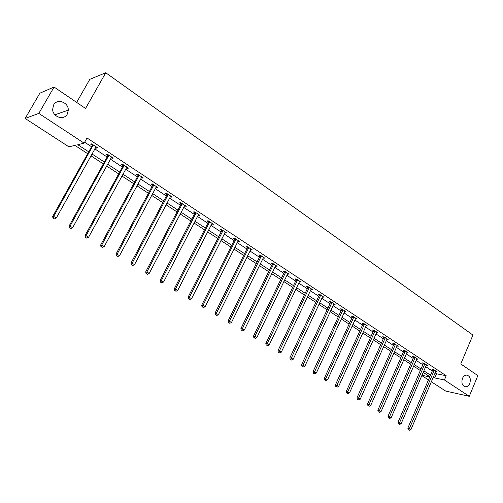 <?xml version="1.0" encoding="UTF-8"?>
<svg xmlns="http://www.w3.org/2000/svg" width="503" height="503" viewBox="0 0 503 503"><rect width="100%" height="100%" fill="white"/><g stroke="black" fill="none" stroke-linecap="round" stroke-linejoin="round"><path stroke-width="0.75" d="M67.295 114.099C63.994 120.701 52.79 117.18 52.626 109.377L53.62 104.945C57.128 98.116 68.609 102.272 68.295 110.151L67.295 114.099M469.808 383.412C468.84 385.543 467.476 386.681 465.715 386.82C462.257 386.008 461.163 383.229 462.427 378.476C463.376 376.395 464.709 375.263 466.419 375.087C469.94 375.835 471.066 378.608 469.808 383.412M76.657 102.411L89.798 79.329L105.749 72.759L472.927 335.055L460.761 363.977L477.85 375.615L469.268 396.307L445.645 391.045L431.341 381.777M428.462 379.91L421.822 375.603M87.667 153.692L74.916 145.386L68.917 146.832L25.15 118.463L38.813 113.395L84.108 143.166L77.789 144.688L88.71 151.824M38.813 113.395L54.073 87.038L39.856 93.193L25.15 118.463M435.139 372.868L436.535 373.786L446.192 375.735L87.019 137.967L84.108 143.166M84.642 142.204L91.54 146.744M94.759 148.857L107.133 157.005M110.339 159.111L122.405 167.053M125.599 169.159L137.369 176.899M140.544 178.993L152.025 186.544M155.194 188.631L166.386 196M169.542 198.075L180.47 205.268M183.614 207.337L194.271 214.347M197.402 216.409L207.808 223.257M210.927 225.313L221.081 231.996M224.187 234.04L234.102 240.566M237.196 242.603L246.879 248.972M249.96 251.003L259.416 257.222M262.484 259.246L271.721 265.32M274.776 267.332L283.799 273.274M286.842 275.273L295.663 281.076M298.688 283.07L307.308 288.741M310.326 290.728L318.745 296.267M321.75 298.248L329.981 303.661M332.967 305.629L341.015 310.929M343.995 312.885L351.861 318.066M354.829 320.015L362.525 325.076M365.474 327.019L373 331.974M375.936 333.91L383.299 338.752M386.222 340.676L393.421 345.416M396.339 347.334L403.381 351.968M406.279 353.879L413.177 358.413M416.063 360.311L422.803 364.75M425.676 366.643L432.278 370.988M435.975 371.145L435.711 371.535L436.95 371.786L433.341 369.403L431.737 369.089L432.718 369.736M426.525 364.908L426.261 365.297L427.519 365.562L423.847 363.141L422.256 362.839L423.249 363.493M416.635 358.991L417.924 359.23L414.195 356.765L412.611 356.476L413.623 357.143M406.858 352.559L408.178 352.798L404.381 350.289L402.809 350.013L403.834 350.692M396.917 346.02L398.263 346.253L394.402 343.706L392.843 343.442L393.887 344.127M386.807 339.368L388.178 339.594L384.254 337.004L382.708 336.759L383.764 337.456M376.521 332.609L377.929 332.829L373.936 330.194L372.396 329.955L373.471 330.666M366.058 325.73L367.498 325.944L363.436 323.259L361.909 323.039L363.003 323.762M355.414 318.732L356.885 318.94L352.754 316.211L351.239 316.003L352.351 316.739M344.58 311.615L346.083 311.81L341.883 309.037L340.38 308.842L341.512 309.59M333.564 304.346L335.092 304.554L330.817 301.731L329.327 301.555L330.484 302.316M322.354 296.952L323.907 297.172L319.556 294.299L318.078 294.136L319.254 294.915M310.936 289.426L312.52 289.653L308.088 286.729L306.629 286.584L307.823 287.376M299.316 281.762L300.926 282.001L296.412 279.02L294.965 278.895L296.185 279.699M287.477 273.959L289.118 274.204L284.522 271.174L283.095 271.067L284.34 271.884M275.424 266.005L277.096 266.269L272.412 263.176L271.004 263.094L272.268 263.924M263.138 257.907L264.842 258.184L260.07 255.034L258.68 254.971L259.969 255.82M250.626 249.658L252.361 249.941L247.501 246.734L246.13 246.69L247.445 247.558M237.875 241.245L239.642 241.547L234.687 238.277L233.335 238.252L234.675 239.139M224.879 232.675L226.677 232.99L221.628 229.657L220.295 229.657L221.66 230.556M211.625 223.936L213.461 224.269L208.311 220.867L207.003 220.892L208.399 221.81M198.119 215.026L199.987 215.372L194.736 211.901L193.454 211.952L194.875 212.888M184.337 205.941L186.248 206.299L180.885 202.766L179.634 202.841L181.08 203.79M170.284 196.673L170.989 197.138L172.227 197.05L166.763 193.441L165.537 193.542L167.009 194.516M167.254 194.674L167.795 195.032M155.943 187.217L156.716 187.726L157.929 187.606L152.352 183.928L151.151 184.06L152.654 185.047M152.893 185.205L153.415 185.55M141.312 177.572L142.154 178.125L143.336 177.98L137.646 174.22L136.476 174.378L138.011 175.39M138.237 175.541L138.746 175.88M126.379 167.719L127.29 168.323L128.447 168.147L122.638 164.311L121.493 164.5L123.065 165.537M123.285 165.682L123.776 166.003M111.132 157.665L112.119 158.319L113.244 158.112L107.309 154.195L106.202 154.415L107.805 155.471M108.019 155.616L108.485 155.924M95.57 147.404L96.633 148.102L97.72 147.863L91.659 143.864L90.59 144.116L92.225 145.197M54.073 87.038L85.548 108.472L105.749 72.759M446.192 375.735L444.4 379.96L469.268 396.307M433.36 377.049L434.755 377.96L444.4 379.96M91.936 153.931L104.354 162.048M107.573 164.148L119.676 172.064M122.883 174.157L134.685 181.872M137.879 183.953L149.391 191.48M152.572 193.561L163.802 200.898M166.971 202.967L177.93 210.128M181.086 212.191L191.775 219.176M194.919 221.232L205.356 228.054M208.487 230.097L218.673 236.756M221.792 238.793L231.732 245.288M234.838 247.319L244.552 253.663M247.639 255.687L257.127 261.881M260.202 263.893L269.47 269.948M272.532 271.953L281.586 277.863M284.635 279.863L293.482 285.641M296.519 287.628L305.164 293.274M308.188 295.248L316.632 300.769M319.644 302.737L327.899 308.132M330.899 310.093L338.972 315.368M341.958 317.318L349.849 322.473M352.823 324.416L360.538 329.459M363.499 331.395L371.044 336.325M373.993 338.249L381.375 343.077M384.305 344.989L391.529 349.711M394.446 351.622L401.513 356.237M404.418 358.136L411.328 362.65M414.227 364.543L420.992 368.963M423.872 370.849L430.493 375.175M429.832 376.709L423.205 372.39M420.319 370.51L413.548 366.096M410.655 364.21L403.733 359.702M400.822 357.803L393.755 353.194M390.831 351.289L383.6 346.58M380.664 344.662L373.276 339.846M370.327 337.928L362.77 332.999M359.808 331.068L352.081 326.032M349.107 324.095L341.21 318.946M338.217 316.997L330.138 311.734M327.139 309.773L318.871 304.39M315.859 302.422L307.402 296.915M304.372 294.94L295.72 289.3M292.677 287.314L283.824 281.548M280.768 279.555L271.708 273.651M268.64 271.651L259.366 265.603M256.285 263.597L246.791 257.404M243.697 255.392L233.97 249.054M230.864 247.03L220.905 240.535M217.786 238.504L207.588 231.858M204.457 229.814L194.007 223.005M190.863 220.955L180.156 213.976M176.999 211.914L166.028 204.765M162.853 202.696L151.61 195.371M148.429 193.297L136.898 185.783M133.704 183.696L121.883 175.993M118.677 173.906L106.554 166.003M103.335 163.903L90.898 155.798M421.954 375.301L429.744 376.917M436.535 373.786L434.755 377.96M333.797 303.944L333.602 304.372M322.693 296.443L322.429 297.009M311.351 288.879L311.055 289.508M299.775 281.24L299.48 281.869M287.993 273.462L287.685 274.097M275.99 265.54L275.682 266.175M263.761 257.467L263.446 258.108M251.305 249.243L250.984 249.89M238.611 240.868L238.284 241.515M225.671 232.329L225.344 232.983M212.486 223.621L212.147 224.281M199.037 214.743L198.698 215.41M185.33 205.696L184.978 206.368M171.347 196.466L170.989 197.138M157.081 187.047L156.716 187.726M142.525 177.44L142.154 178.125M127.668 167.631L127.29 168.323M112.502 157.621L112.119 158.319M97.022 147.404L96.633 148.102M434.208 370.541L432.605 370.227L407.826 428.141L409.398 428.594L434.315 370.051M408.908 429.87L409.536 430.241L408.908 429.87L409.398 428.594L410.957 429.524L435.711 371.535M432.605 370.227L432.769 369.29M407.826 428.141L408.279 429.681M409.536 430.241L410.957 429.524M424.727 364.285L423.136 363.983L397.992 422.281L399.552 422.721L424.84 363.795M399.074 424.01L399.709 424.394L399.074 424.01L399.552 422.721L401.143 423.671L426.261 365.297M423.136 363.983L423.3 363.034M397.992 422.281L398.451 423.834M399.709 424.394L401.143 423.671M415.094 357.935L413.51 357.639L388.002 416.321L389.548 416.754L415.201 357.432M389.07 418.062L389.718 418.446L389.07 418.062L389.548 416.754L391.164 417.716L416.924 358.57M413.51 357.639L413.673 356.671M388.002 416.321L388.448 417.886M389.718 418.446L391.164 417.716M405.299 351.471L403.72 351.188L377.835 410.259L379.375 410.687L405.405 350.968M378.897 412.007L379.558 412.397L378.897 412.007L379.375 410.687L381.016 411.661L407.153 352.119M403.72 351.188L403.89 350.207M377.835 410.259L378.281 411.838M379.558 412.397L381.016 411.661M395.333 344.901L393.767 344.63L367.498 404.098L369.02 404.513L395.446 344.392M368.554 405.852L369.221 406.248L368.554 405.852L369.02 404.513L370.692 405.506L397.225 345.567M393.767 344.63L393.943 343.624M367.498 404.098L367.938 405.682M369.221 406.248L370.692 405.506M385.204 338.217L383.651 337.966L356.979 397.829L358.494 398.231L385.317 337.708M358.029 399.583L358.708 399.992L358.029 399.583L358.494 398.231L360.192 399.244L387.121 338.896M383.651 337.966L383.827 336.935M356.979 397.829L357.419 399.426M358.708 399.992L360.192 399.244M374.898 331.42L373.358 331.181L346.278 391.453L347.78 391.843L375.012 330.905M347.322 393.214L348.013 393.623L347.322 393.214L347.78 391.843L349.51 392.874L376.854 332.118M373.358 331.181L373.534 330.131M346.278 391.453L346.718 393.057M348.013 393.623L349.51 392.874M364.417 324.504L362.883 324.278L335.388 384.965L336.878 385.342L364.53 323.989M336.425 386.725L337.129 387.147L336.425 386.725L336.878 385.342L338.638 386.386L366.404 325.221M362.883 324.278L363.072 323.209M335.388 384.965L335.828 386.574M337.129 387.147L338.638 386.386M353.747 317.468L352.232 317.261L324.309 378.357L325.787 378.721L353.867 316.947M325.334 380.13L326.051 380.557L325.334 380.13L325.787 378.721L327.579 379.79L355.772 318.204M352.232 317.261L352.421 316.167M324.309 378.357L324.743 379.979M326.051 380.557L327.579 379.79M342.895 310.313L341.392 310.118L313.029 371.635L314.494 371.987L343.015 309.785M314.048 373.408L314.777 373.848L314.048 373.408L314.494 371.987L316.318 373.075L344.951 311.061M341.392 310.118L341.587 308.999M313.029 371.635L313.463 373.27M314.777 373.848L316.318 373.075M331.848 303.026L330.358 302.844L301.549 364.794L302.995 365.128L331.974 302.492M302.555 366.574L303.296 367.014L302.555 366.574L302.995 365.128L304.849 366.234L333.942 303.793M330.358 302.844L330.559 301.699M301.549 364.794L301.976 366.435M303.296 367.014L304.849 366.234M320.606 295.607L319.128 295.45L289.86 357.822L291.287 358.149L320.732 295.072M290.853 359.607L291.608 360.06L290.853 359.607L291.287 358.149L293.18 359.274L322.737 296.399M319.128 295.45L319.33 294.274M289.86 357.822L290.281 359.482M291.608 360.06L293.18 359.274M309.156 288.056L307.698 287.911L277.958 350.729L279.366 351.037L309.288 287.521M278.939 352.515L279.712 352.974L278.939 352.515L279.366 351.037L281.29 352.182L311.326 288.867M307.698 287.911L307.905 286.71M277.958 350.729L278.373 352.396M279.712 352.974L281.29 352.182M297.506 280.372L296.06 280.246L265.829 343.499L267.225 343.794L297.631 279.825M266.804 345.297L267.59 345.762L266.804 345.297L267.225 343.794L269.187 344.964L299.713 281.196M296.06 280.246L296.273 279.008M265.829 343.499L266.244 345.177M267.59 345.762L269.187 344.964M285.635 272.538L284.208 272.431L253.481 336.142L254.851 336.413L285.767 271.991M254.436 337.934L255.241 338.412L254.436 337.934L254.851 336.413L256.851 337.607L287.879 273.393M284.208 272.431L284.428 271.167M253.481 336.142L253.889 337.827M255.241 338.412L256.851 337.607M273.544 264.565L272.136 264.477L240.893 328.641L242.251 328.899L273.676 264.012M241.842 330.44L242.653 330.924L241.842 330.44L242.251 328.899L244.288 330.113L275.833 265.439M272.136 264.477L272.356 263.176M240.893 328.641L241.302 330.333M242.653 330.924L244.288 330.113M261.227 256.442L259.837 256.373L228.073 320.996L229.406 321.235L261.359 255.882M229.003 322.8L229.833 323.297L229.003 322.8L229.406 321.235L231.481 322.473L263.559 257.335M259.837 256.373L260.064 255.034M228.073 320.996L228.469 322.706M229.833 323.297L231.481 322.473M248.677 248.161L247.306 248.117L215.001 313.206L216.309 313.426L248.815 247.602M215.919 315.016L216.768 315.519L215.919 315.016L216.309 313.426L218.428 314.689L251.054 249.079M247.306 248.117L247.539 246.759M215.001 313.206L215.397 314.922M216.768 315.519L218.428 314.689M235.888 239.73L234.536 239.705L201.678 305.264L202.967 305.466L236.026 239.158M202.583 307.075L203.445 307.591L202.583 307.075L202.967 305.466L205.123 306.748L238.309 240.667M234.536 239.705L234.775 238.334M201.678 305.264L202.068 306.993M203.445 307.591L205.123 306.748M222.848 231.129L221.521 231.129L188.091 297.166L189.354 297.348L222.992 230.556M188.977 298.983L189.857 299.505L188.977 298.983L189.354 297.348L191.555 298.656L225.319 232.09M221.521 231.129L221.76 229.745M188.091 297.166L188.474 298.908M189.857 299.505L191.555 298.656M209.562 222.364L208.255 222.383L174.239 288.904L175.478 289.068L209.707 221.785M175.107 290.728L176.006 291.262L175.107 290.728L175.478 289.068L177.716 290.407L212.077 223.351M208.255 222.383L208.5 220.987M174.239 288.904L174.616 290.659M176.006 291.262L177.716 290.407M196.007 213.423L194.724 213.467L160.105 280.485L161.318 280.624L196.157 212.844M160.96 282.309L161.878 282.849L160.96 282.309L161.318 280.624L163.607 281.988L198.572 214.441M194.724 213.467L194.975 212.065M160.105 280.485L160.476 282.246M161.878 282.849L163.607 281.988M182.187 204.306L180.929 204.381L145.688 271.89L146.87 272.01L182.338 203.721M146.524 273.714L147.461 274.273L146.524 273.714L146.87 272.01L149.209 273.399L184.802 205.35M180.929 204.381L181.181 202.961M145.688 271.89L146.052 273.67M147.461 274.273L149.209 273.399M168.09 195.007L166.858 195.107L130.975 263.126L132.132 263.214L168.241 194.416M131.799 264.949L132.748 265.515L131.799 264.949L132.132 263.214L134.515 264.635L170.756 196.076M168.103 194.988L166.87 195.089L167.115 193.674M130.975 263.126L131.333 264.911M132.748 265.515L134.515 264.635M153.704 185.519L152.503 185.645L115.967 254.172L117.086 254.241L153.861 184.922M116.765 256.002L117.733 256.58L116.765 256.002L117.086 254.241L119.519 255.694L156.427 186.619M152.503 185.645L152.761 184.199M115.967 254.172L116.312 255.97M117.733 256.58L119.519 255.694M139.029 175.843L137.853 175.993L100.638 245.036L101.725 245.08L139.186 175.239M101.417 246.866L102.411 247.457L101.417 246.866L101.725 245.08L104.209 246.564L141.808 176.968M137.853 175.993L138.118 174.535M100.638 245.036L100.977 246.847M102.411 247.457L104.209 246.564M124.046 165.959L122.902 166.141L84.988 235.712L86.044 235.725L124.21 165.349M85.743 237.542L86.761 238.145L85.743 237.542L86.044 235.725L88.578 237.24L126.882 167.115M122.902 166.141L123.172 164.663M84.988 235.712L85.321 237.535M86.761 238.145L88.578 237.24M108.755 155.867L107.642 156.087L69.005 226.187L70.024 226.174L108.912 155.257M69.741 228.016L70.778 228.632L69.741 228.016L70.024 226.174L72.614 227.721L111.647 157.055M107.642 156.087L107.912 154.597M69.005 226.187L69.332 228.022M70.778 228.632L72.614 227.721M93.137 145.568L92.062 145.813L52.683 216.453L53.664 216.416L93.3 144.946M53.387 218.289L54.45 218.918L53.387 218.289L53.664 216.416L56.311 217.994L96.092 146.788M92.062 145.813L92.332 144.311M52.683 216.453L52.997 218.302M54.45 218.918L56.311 217.994M434.296 370.195L432.699 369.881M424.821 363.939L423.23 363.638M415.189 357.583L413.604 357.293M405.393 351.119L403.815 350.843M395.427 344.542L393.868 344.278M385.298 337.859L383.745 337.607M374.999 331.062L373.452 330.823M364.518 324.146L362.984 323.919M353.848 317.104L352.333 316.896M342.996 309.942L341.493 309.747M331.955 302.655L330.465 302.479M320.713 295.236L319.235 295.072M309.27 287.685L307.805 287.54M297.613 279.989L296.166 279.863M285.742 272.161L284.314 272.054M273.657 264.182L272.249 264.094M261.34 256.052L259.95 255.983M248.79 247.772L247.419 247.728M236.008 239.334L234.656 239.309M222.974 230.732L221.641 230.726M209.682 221.961L208.374 221.98M196.132 213.021L194.85 213.065M182.312 203.897L181.055 203.973M168.222 194.598L166.99 194.692M153.836 185.104L152.635 185.23M139.161 175.421L137.985 175.578M124.184 165.537L123.04 165.72M108.893 155.446L107.78 155.66M93.275 145.141L92.2 145.386M465.715 386.82L464.344 386.53M68.295 110.151L54.946 114.797M153.755 185.418L152.554 185.544M139.111 175.648L137.935 175.799M124.159 165.676L123.015 165.858M108.881 155.496L107.774 155.71"/></g></svg>
